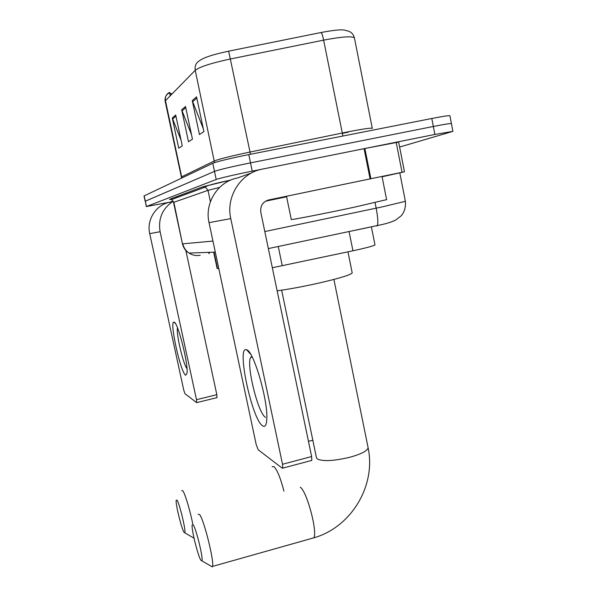 <?xml version="1.0" encoding="UTF-8"?>
<svg xmlns="http://www.w3.org/2000/svg" width="597" height="597" viewBox="0 0 597 597"><rect width="100%" height="100%" fill="white"/><g stroke="black" fill="none" stroke-linecap="round" stroke-linejoin="round"><path stroke-width="0.9" d="M218.8 268.613L217.121 268.441L213.659 252.18M374.961 244.77L374.983 244.904C373.588 245.949 366.237 247.912 352.946 250.792L272.336 267.74M172.518 201.667L146.474 206.532L216.204 179.473C218.815 178.384 236.196 174.354 252.232 171.138L434.877 134.444L452.899 131.377L399.617 147.041M449.944 115.937L449.907 115.728C448.504 115.49 442.467 116.415 431.81 118.49L248.792 154.601C232.718 157.75 215.353 161.959 212.786 163.294L144.004 195.965L145.161 201.293L214.495 171.391C217.084 170.175 234.457 166.056 250.516 162.877L433.347 126.474C443.996 124.37 450.011 123.4 451.399 123.557L451.399 123.557C450.011 123.4 443.996 124.37 433.347 126.474L250.516 162.877C234.457 166.056 217.084 170.175 214.495 171.391L145.317 201.189L146.317 206.622M369.118 227.338L355.7 230.166M214.547 162.63L195.219 70.297C194.57 65.983 196.047 62.76 199.652 60.633C203.405 57.648 213.069 54.491 228.651 51.155L321.141 32.499C335.402 29.775 343.797 29.171 346.335 30.686C350.596 31.253 353.29 33.648 354.409 37.865C351.857 35.954 341.596 36.708 323.626 40.141L230.651 58.931C211.539 63.021 199.734 66.812 195.219 70.297L165.459 100.677C164.906 97.065 166.153 94.356 169.197 92.55L168.944 93.035C165.906 94.93 164.645 97.692 165.175 101.326L181.361 176.973L214.353 160.951C219.144 159.011 231.039 156.041 250.016 152.041L348.297 131.788C362.7 129.004 370.692 127.825 372.274 128.265L372.319 128.437M169.675 93.625L168.944 93.035M175.69 115.034L182.272 145.869L178.734 148.198L172.287 117.997L175.69 115.034M196.562 96.841L203.913 131.601L199.45 134.541L192.264 100.595L196.562 96.841M185.51 106.475L192.45 139.161L188.495 141.765L181.689 109.803L185.51 106.475M170.451 95.58L169.779 92.445L170.152 95.886M169.988 93.401L172.257 93.736M191.51 134.735L181.689 109.803M203.316 128.765L192.264 100.595M181.063 140.228L172.287 117.997M185.667 375.229C180.518 372.782 168.876 319.283 174.152 322.193L174.152 322.193C177.861 322.164 188.473 364.103 187.04 373.297L185.667 375.229M177.488 327.805C175.951 333.29 183.189 364.409 187.003 368.662M172.996 201.099L169.929 202.196C156.086 204.704 146.384 219.733 149.72 233.628L183.764 390.132L184.973 393.699L196.644 402.639L196.495 399.684L216.83 394.677L185.831 250.434M173.115 201.301C162.354 208.562 158.018 218.696 160.1 231.711L196.495 399.684M216.83 394.677L216.92 397.647M184.055 532.397L184.771 532.793C186.271 531.517 179.443 503.017 176.936 500.047L176.16 500.293C175.488 504.084 181.607 529.009 184.055 532.397M181.675 490.637L182.757 490.697C184.936 493.279 190.159 510.562 192.771 524.024M200.935 560.337L201.898 560.852C203.592 559.105 196.122 528.382 193.137 524.77L192.122 525.129C191.428 529.763 198.047 556.255 200.935 560.337M198.107 514.39L199.54 514.442C203.808 519.099 214.413 561.486 212.51 566.411L212.323 566.904L201.898 560.852M277.142 290.829C289.627 289.112 303.866 286.456 319.873 282.851C339.939 278.165 350.723 274.851 352.208 272.911L352.155 272.642M262.77 425.952C252.016 420.124 235.964 344.641 246.658 349.827L246.658 349.827C253.464 350.558 268.001 399.878 266.799 418.863C266.523 425.064 265.18 427.422 262.77 425.952M251.844 356.334L250.665 357.394C246.009 364.521 258.165 413.825 265.478 417.288M370.879 178.727L370.08 178.891L364.073 148.668L364.879 148.511L370.879 178.727L404.46 171.802L382.095 176.779M364.073 148.668L262.21 169.138C240.815 172.914 225.644 196.614 230.77 218.614L282.515 464.257L311.627 456.556L260.799 212.301C260.113 205.958 262.71 201.846 268.605 199.973L370.08 178.891M364.879 148.511L398.639 142.071M251.471 172.981L237.502 177.988C218.092 181.436 204.383 202.816 209.032 222.636L256.18 444.489L258.165 449.757L282.306 468.249L282.769 468.115L282.515 464.257M311.627 456.556L311.806 460.406L311.268 460.556M265.531 201.182L286.612 196.794M286.5 196.256L291.276 219.457C288.933 220.472 323.067 213.868 353.745 207.316L386.61 199.652M214.024 252.165L217.509 268.56M278.262 246.494L282.254 265.755M349.073 231.561L352.946 250.792M264.807 231.561L382.252 206.883L405.378 201.323M375.073 202.644L376.17 208.174C377.879 217.315 378.259 223.129 377.319 225.606L376.774 226.002M171.145 199.405L169.466 199.353L202.741 186.801L230.949 179.981M146.474 206.532L144.153 195.846M434.877 134.444L431.81 118.49M252.232 171.138L248.792 154.601M216.204 179.473L212.786 163.294M200.211 255.247C196.212 256.046 192.488 255.315 189.033 253.076C185.57 250.897 183.369 247.807 182.436 243.815L173.869 202.271L171.623 199.562L169.466 199.353M210.42 201.674L208.017 190.346L173.869 202.271L171.623 199.562L205.331 187.07L202.741 186.801M219.606 187.406L208.017 190.346L205.301 186.995C206.42 185.682 214.86 183.391 230.614 180.122M215.301 252.121L189.033 253.076C185.779 250.807 183.704 247.725 182.801 243.83L212.95 241.084M208.793 252.77L207.846 252.389M395.43 220.211L390.274 222.33M209.054 252.344L209.301 253.516M342.29 133.377L348.379 132.176M228.651 51.155L250.494 154.265M181.884 177.951L165.459 100.677L165.175 101.326M321.141 32.499C321.895 33.26 322.723 35.805 323.626 40.141L342.902 136.034M354.506 38.342L372.274 128.265M185.764 107.669L182.025 110.893M175.928 116.161L172.6 119.034M196.831 98.109L192.615 101.759M160.1 231.711L149.72 233.628M283.948 491.182C280.575 478.145 277.239 469.936 273.948 466.57L272.09 466.72M312.85 440.399L308.433 441.19M368.021 447.295L368.103 447.72C367.625 450.765 361.663 453.907 350.223 457.16C334.365 460.944 323.447 461.578 317.462 459.078L316.44 457.668L281.65 290.187M311.627 538.449L313.746 537.852C317.88 532.39 306.843 491.107 300.269 487.204M230.77 218.614L209.032 222.636M268.605 199.973L268.195 200.07M402.05 172.287L396.207 142.437M371.386 226.86L374.983 244.904M399.796 172.846L405.393 201.405C405.818 207.181 404.467 211.942 401.333 215.689L395.624 220.114C391.714 221.972 386.841 223.524 381.02 224.778L268.351 248.583M452.899 131.377L449.907 115.728M182.436 243.815L173.54 202.443M176.936 196.532L177.6 197.346M208.704 252.359L208.935 253.464M181.361 176.973L181.525 178.122M217.077 397.602L196.794 402.617M175.511 323.671L174.152 322.193M184.771 532.793L194.04 538.218M333.902 279.433L368.103 447.72C376.229 485.809 351.118 527.382 313.746 537.852L212.51 566.411M352.208 272.911L347.961 251.844M250.665 357.394L252.203 357.021M311.806 460.406L282.769 468.115M404.46 171.802L398.639 142.049M250.71 354.32L246.658 349.827M386.632 199.741L382.02 176.421"/></g></svg>
